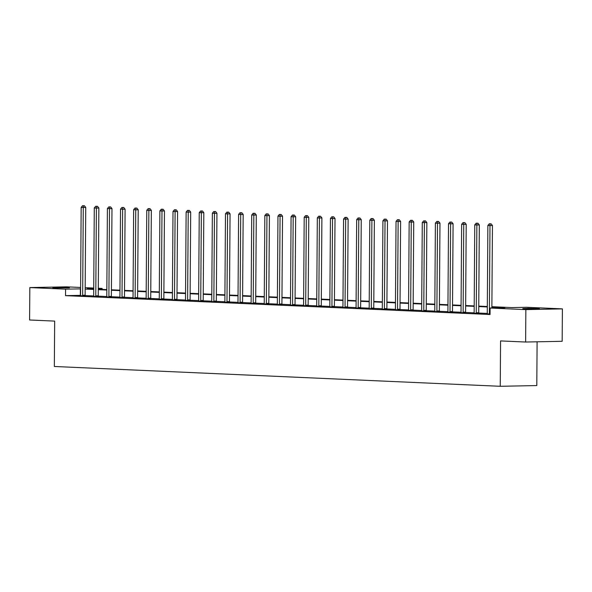 <?xml version="1.0" encoding="UTF-8"?>
<svg xmlns="http://www.w3.org/2000/svg" width="592" height="592" viewBox="0 0 592 592"><rect width="100%" height="100%" fill="white"/><g stroke="black" fill="none" stroke-linecap="round" stroke-linejoin="round"><path stroke-width="0.89" d="M524.771 308.795L522.788 308.61L528.227 308.395L539.393 308.721L524.771 308.795M54.812 287.912L52.836 287.727L58.268 287.52L69.442 287.845L54.812 287.912M537.099 341.799L536.796 385.562L500.247 386.295L54.346 366.485L54.664 321.101L29.6 319.991L29.829 287.571L66.371 286.839L80.608 287.468M85.181 287.675L93.728 288.052M98.294 288.252L102.113 288.422L98.294 288.504M102.113 289.384L102.113 288.422M491.885 306.7L511.843 307.588L526.658 307.285L562.4 308.876L525.851 309.616L490.109 308.025L504.924 307.729L491.878 307.144M525.851 309.616L525.629 342.028L562.171 341.295L562.4 308.876M80.542 295.356L65.527 295.645L490.065 314.507L490.109 308.025M487.253 313.427L478.743 313.05M474.133 312.842L465.623 312.465M461.013 312.258L452.503 311.88M447.9 311.681L439.382 311.303M434.78 311.096L426.262 310.719M421.659 310.511L413.142 310.134M408.539 309.927L400.029 309.549M395.419 309.35L386.909 308.965M382.299 308.765L373.789 308.388M369.179 308.18L360.669 307.803M356.058 307.596L347.548 307.218M342.938 307.011L334.428 306.634M329.818 306.434L321.308 306.057M316.698 305.849L308.188 305.472M303.578 305.265L295.068 304.887M290.457 304.68L281.947 304.303M277.337 304.103L268.827 303.718M264.217 303.518L255.707 303.141M251.097 302.934L242.587 302.556M237.984 302.349L229.467 301.972M224.864 301.765L216.346 301.387M211.744 301.187L203.226 300.81M198.623 300.603L190.113 300.225M185.503 300.018L176.993 299.641M172.383 299.434L163.873 299.056M159.263 298.856L150.753 298.479M146.143 298.272L137.633 297.894M133.022 297.687L124.512 297.31M119.902 297.103L111.392 296.725M106.782 296.525L98.272 296.141M93.662 295.941L85.152 295.563M80.46 295.756L85.233 295.896M93.58 296.34L98.353 296.481M106.701 296.925L111.474 297.066M119.821 297.51L124.594 297.65M132.941 298.087L137.707 298.227M146.061 298.671L150.827 298.812M159.181 299.256L163.947 299.397M172.302 299.841L177.067 299.981M185.422 300.418L190.187 300.566M198.542 301.002L203.308 301.143M211.662 301.587L216.428 301.728M224.782 302.172L229.548 302.312M237.895 302.749L242.668 302.897M251.015 303.333L255.788 303.474M264.136 303.918L268.909 304.059M277.256 304.503L282.029 304.643M290.376 305.087L295.149 305.228M303.496 305.664L308.269 305.812M316.616 306.249L321.389 306.39M329.737 306.834L334.502 306.974M342.857 307.418L347.622 307.559M355.977 307.995L360.743 308.143M369.097 308.58L373.863 308.721M382.217 309.165L386.983 309.305M395.338 309.749L400.103 309.89M408.458 310.334L413.223 310.474M421.578 310.911L426.344 311.052M434.698 311.496L439.464 311.636M447.811 312.08L452.584 312.221M460.931 312.665L465.704 312.805M474.051 313.242L478.824 313.39M487.172 313.827L490.065 314.049M525.629 342.028L500.566 340.918L500.247 386.295M65.527 295.645L65.571 289.162L29.829 287.571M80.601 288.874L65.571 289.162M487.312 306.945L478.758 306.567M474.192 306.36L465.638 305.983M461.072 305.775L452.517 305.398M447.952 305.198L439.397 304.813M434.831 304.614L426.284 304.229M421.711 304.029L413.164 303.652M408.591 303.444L400.044 303.067M395.471 302.86L386.924 302.482M382.351 302.283L373.804 301.898M369.23 301.698L360.683 301.321M356.11 301.113L347.563 300.736M342.99 300.529L334.443 300.151M329.87 299.952L321.323 299.567M316.75 299.367L308.203 298.99M303.629 298.782L295.082 298.405M290.517 298.198L281.962 297.82M277.396 297.621L268.842 297.236M264.276 297.036L255.722 296.651M251.156 296.451L242.602 296.074M238.036 295.867L229.481 295.489M224.916 295.282L216.369 294.905M211.795 294.705L203.248 294.32M198.675 294.12L190.128 293.743M185.555 293.536L177.008 293.158M172.435 292.951L163.888 292.574M159.315 292.374L150.768 291.989M146.194 291.789L137.647 291.405M133.074 291.205L124.527 290.827M119.954 290.62L111.407 290.243M106.834 290.036L98.287 289.658M93.714 289.458L85.167 289.074M93.721 288.593L87.298 288.726L93.721 289.007M98.294 289.214L106.841 289.592M111.407 289.799L119.961 290.176M124.527 290.376L133.082 290.761M137.647 290.961L146.202 291.338M150.768 291.545L159.322 291.923M163.888 292.13L172.435 292.507M177.008 292.707L185.555 293.092M190.128 293.292L198.675 293.676M203.248 293.876L211.795 294.254M216.369 294.461L224.916 294.838M229.489 295.045L238.036 295.423M242.609 295.623L251.156 296.007M255.729 296.207L264.276 296.585M268.849 296.792L277.396 297.169M281.97 297.376L290.517 297.754M295.09 297.954L303.637 298.338M308.21 298.538L316.757 298.916M321.323 299.123L329.877 299.5M334.443 299.707L342.997 300.085M347.563 300.285L356.118 300.669M360.683 300.869L369.238 301.254M373.804 301.454L382.351 301.831M386.924 302.038L395.471 302.416M400.044 302.623L408.591 303M413.164 303.2L421.711 303.585M426.284 303.785L434.831 304.162M439.405 304.369L447.952 304.747M452.525 304.954L461.072 305.331M465.645 305.531L474.192 305.916M478.765 306.116L487.312 306.501M80.342 295.349L80.386 288.866M82.658 295.267L85.122 295.223L85.736 207.437L83.272 207.489L82.658 295.267A1.295 0.844 -91.2 0 0 82.71 295.756L82.762 295.948M83.391 205.757L84.375 205.742L82.547 205.72L83.391 205.757L83.272 207.489L81.163 207.392L80.556 295.179A1.295 0.844 -91.2 0 1 80.49 295.66L80.438 295.845M85.122 295.223A1.295 0.844 -91.2 0 0 85.181 295.704L85.255 295.985M85.736 207.437L84.375 205.742M82.547 205.72L81.163 207.392M95.778 295.852L98.242 295.8L98.857 208.021L96.385 208.073L95.778 295.852A1.295 0.844 -91.2 0 0 95.83 296.34L95.882 296.533M96.511 206.342L97.495 206.319L95.667 206.305L96.511 206.342L96.385 208.073L94.283 207.977L93.677 295.756A1.295 0.844 -91.2 0 1 93.61 296.244L93.558 296.429M98.242 295.8A1.295 0.844 -91.2 0 0 98.302 296.289L98.376 296.57M98.857 208.021L97.495 206.319M95.667 206.305L94.283 207.977M108.898 296.437L111.363 296.385L111.977 208.606L109.505 208.65L108.898 296.437A1.295 0.844 -91.2 0 0 108.95 296.925L109.002 297.117M109.631 206.926L110.615 206.904L108.787 206.889L109.631 206.926L109.505 208.65L107.404 208.562L106.789 296.34A1.295 0.844 -91.2 0 1 106.73 296.821L106.678 297.014M111.363 296.385A1.295 0.844 -91.2 0 0 111.422 296.873L111.496 297.154M111.977 208.606L110.615 206.904M108.787 206.889L107.404 208.562M122.019 297.021L124.483 296.969L125.097 209.191L122.625 209.235L122.019 297.021A1.295 0.844 -91.2 0 0 122.07 297.502L122.122 297.695M122.751 207.511L123.735 207.489L121.908 207.474L122.751 207.511L122.625 209.235L120.524 209.146L119.91 296.925A1.295 0.844 -91.2 0 1 119.85 297.406L119.799 297.591M124.483 296.969A1.295 0.844 -91.2 0 0 124.542 297.458L124.609 297.739M125.097 209.191L123.735 207.489M121.908 207.474L120.524 209.146M135.131 297.598L137.603 297.554L138.217 209.768L135.746 209.82L135.131 297.598A1.295 0.844 -91.2 0 0 135.191 298.087L135.242 298.279M135.871 208.088L136.856 208.073L135.028 208.051L135.871 208.088L135.746 209.82L133.644 209.723L133.03 297.51A1.295 0.844 -91.2 0 1 132.971 297.991L132.919 298.176M137.603 297.554A1.295 0.844 -91.2 0 0 137.662 298.035L137.729 298.316M138.217 209.768L136.856 208.073M135.028 208.051L133.644 209.723M148.252 298.183L150.723 298.131L151.337 210.352L148.866 210.404L148.252 298.183A1.295 0.844 -91.2 0 0 148.311 298.671L148.363 298.864M148.992 208.673L149.976 208.658L148.148 208.636L148.992 208.673L148.866 210.404L146.764 210.308L146.15 298.094A1.295 0.844 -91.2 0 1 146.091 298.575L146.039 298.76M150.723 298.131A1.295 0.844 -91.2 0 0 150.782 298.62L150.849 298.901M151.337 210.352L149.976 208.658M148.148 208.636L146.764 210.308M161.372 298.768L163.843 298.716L164.458 210.937L161.986 210.989L161.372 298.768A1.295 0.844 -91.2 0 0 161.431 299.256L161.483 299.448M162.112 209.257L163.096 209.235L161.268 209.22L162.112 209.257L161.986 210.989L159.884 210.893L159.27 298.671A1.295 0.844 -91.2 0 1 159.211 299.152L159.159 299.345M163.843 298.716A1.295 0.844 -91.2 0 0 163.903 299.204L163.969 299.485M164.458 210.937L163.096 209.235M161.268 209.22L159.884 210.893M174.492 299.352L176.964 299.3L177.578 211.522L175.106 211.566L174.492 299.352A1.295 0.844 -91.2 0 0 174.551 299.841L174.603 300.033M175.232 209.842L176.216 209.82L174.388 209.805L175.232 209.842L175.106 211.566L173.005 211.477L172.39 299.256A1.295 0.844 -91.2 0 1 172.324 299.737L172.279 299.929M176.964 299.3A1.295 0.844 -91.2 0 0 177.023 299.789L177.089 300.07M177.578 211.522L176.216 209.82M174.388 209.805L173.005 211.477M187.612 299.937L190.084 299.885L190.698 212.099L188.226 212.151L187.612 299.937A1.295 0.844 -91.2 0 0 187.671 300.418L187.716 300.61M188.345 210.426L189.336 210.404L187.509 210.382L188.345 210.426L188.226 212.151L186.125 212.054L185.511 299.841A1.295 0.844 -91.2 0 1 185.444 300.322L185.4 300.507M190.084 299.885A1.295 0.844 -91.2 0 0 190.143 300.373L190.21 300.647M190.698 212.099L189.336 210.404M187.509 210.382L186.125 212.054M200.732 300.514L203.204 300.47L203.818 212.683L201.347 212.735L200.732 300.514A1.295 0.844 -91.2 0 0 200.792 301.002L200.836 301.195M201.465 211.004L202.457 210.989L200.629 210.967L201.465 211.004L201.347 212.735L199.245 212.639L198.631 300.425A1.295 0.844 -91.2 0 1 198.564 300.906L198.512 301.091M203.204 300.47A1.295 0.844 -91.2 0 0 203.263 300.951L203.33 301.232M203.818 212.683L202.457 210.989M200.629 210.967L199.245 212.639M213.853 301.099L216.324 301.047L216.938 213.268L214.467 213.32L213.853 301.099A1.295 0.844 -91.2 0 0 213.912 301.587L213.956 301.779M214.585 211.588L215.577 211.566L213.749 211.551L214.585 211.588L214.467 213.32L212.365 213.224L211.751 301.002A1.295 0.844 -91.2 0 1 211.684 301.483L211.633 301.676M216.324 301.047A1.295 0.844 -91.2 0 0 216.383 301.535L216.45 301.816M216.938 213.268L215.577 211.566M213.749 211.551L212.365 213.224M226.973 301.683L229.444 301.631L230.059 213.853L227.587 213.897L226.973 301.683A1.295 0.844 -91.2 0 0 227.032 302.172L227.076 302.364M227.705 212.173L228.697 212.151L226.869 212.136L227.705 212.173L227.587 213.897L225.485 213.808L224.871 301.587A1.295 0.844 -91.2 0 1 224.805 302.068L224.753 302.26M229.444 301.631A1.295 0.844 -91.2 0 0 229.496 302.12L229.57 302.401M230.059 213.853L228.697 212.151M226.869 212.136L225.485 213.808M240.093 302.268L242.565 302.216L243.171 214.43L240.707 214.482L240.093 302.268A1.295 0.844 -91.2 0 0 240.152 302.749L240.197 302.941M240.826 212.757L241.817 212.735L239.989 212.72L240.826 212.757L240.707 214.482L238.606 214.393L237.991 302.172A1.295 0.844 -91.2 0 1 237.925 302.653L237.873 302.838M242.565 302.216A1.295 0.844 -91.2 0 0 242.616 302.704L242.69 302.978M243.171 214.43L241.817 212.735M239.989 212.72L238.606 214.393M253.213 302.845L255.685 302.801L256.292 215.014L253.827 215.066L253.213 302.845A1.295 0.844 -91.2 0 0 253.272 303.333L253.317 303.526M253.946 213.335L254.937 213.32L253.11 213.298L253.946 213.335L253.827 215.066L251.726 214.97L251.112 302.756A1.295 0.844 -91.2 0 1 251.045 303.237L250.993 303.422M255.685 302.801A1.295 0.844 -91.2 0 0 255.737 303.282L255.811 303.563M256.292 215.014L254.937 213.32M253.11 213.298L251.726 214.97M266.333 303.43L268.805 303.378L269.412 215.599L266.948 215.651L266.333 303.43A1.295 0.844 -91.2 0 0 266.393 303.918L266.437 304.11M267.066 213.919L268.058 213.897L266.222 213.882L267.066 213.919L266.948 215.651L264.839 215.555L264.232 303.341A1.295 0.844 -91.2 0 1 264.165 303.822L264.113 304.007M268.805 303.378A1.295 0.844 -91.2 0 0 268.857 303.866L268.931 304.147M269.412 215.599L268.058 213.897M266.222 213.882L264.839 215.555M279.454 304.014L281.918 303.962L282.532 216.184L280.068 216.235L279.454 304.014A1.295 0.844 -91.2 0 0 279.513 304.503L279.557 304.695M280.186 214.504L281.178 214.482L279.343 214.467L280.186 214.504L280.068 216.235L277.959 216.139L277.352 303.918A1.295 0.844 -91.2 0 1 277.285 304.399L277.234 304.591M281.918 303.962A1.295 0.844 -91.2 0 0 281.977 304.451L282.051 304.732M282.532 216.184L281.178 214.482M279.343 214.467L277.959 216.139M292.574 304.599L295.038 304.547L295.652 216.768L293.181 216.813L292.574 304.599A1.295 0.844 -91.2 0 0 292.626 305.08L292.677 305.272M293.306 215.088L294.291 215.066L292.463 215.051L293.306 215.088L293.181 216.813L291.079 216.724L290.472 304.503A1.295 0.844 -91.2 0 1 290.406 304.984L290.354 305.176M295.038 304.547A1.295 0.844 -91.2 0 0 295.097 305.035L295.171 305.317M295.652 216.768L294.291 215.066M292.463 215.051L291.079 216.724M305.694 305.176L308.158 305.132L308.772 217.345L306.301 217.397L305.694 305.176A1.295 0.844 -91.2 0 0 305.746 305.664L305.798 305.857M306.427 215.666L307.411 215.651L305.583 215.629L306.427 215.666L306.301 217.397L304.199 217.301L303.585 305.087A1.295 0.844 -91.2 0 1 303.526 305.568L303.474 305.753M308.158 305.132A1.295 0.844 -91.2 0 0 308.217 305.62L308.291 305.894M308.772 217.345L307.411 215.651M305.583 215.629L304.199 217.301M318.814 305.761L321.278 305.716L321.893 217.93L319.421 217.982L318.814 305.761A1.295 0.844 -91.2 0 0 318.866 306.249L318.918 306.441M319.547 216.25L320.531 216.235L318.703 216.213L319.547 216.25L319.421 217.982L317.319 217.886L316.705 305.672A1.295 0.844 -91.2 0 1 316.646 306.153L316.594 306.338M321.278 305.716A1.295 0.844 -91.2 0 0 321.338 306.197L321.412 306.478M321.893 217.93L320.531 216.235M318.703 216.213L317.319 217.886M331.927 306.345L334.399 306.293L335.013 218.515L332.541 218.566L331.927 306.345A1.295 0.844 -91.2 0 0 331.986 306.834L332.038 307.026M332.667 216.835L333.651 216.813L331.823 216.798L332.667 216.835L332.541 218.566L330.44 218.47L329.825 306.249A1.295 0.844 -91.2 0 1 329.766 306.73L329.714 306.922M334.399 306.293A1.295 0.844 -91.2 0 0 334.458 306.782L334.524 307.063M335.013 218.515L333.651 216.813M331.823 216.798L330.44 218.47M345.047 306.93L347.519 306.878L348.133 219.099L345.661 219.144L345.047 306.93A1.295 0.844 -91.2 0 0 345.106 307.418L345.158 307.611M345.787 217.419L346.771 217.397L344.944 217.382L345.787 217.419L345.661 219.144L343.56 219.055L342.946 306.834A1.295 0.844 -91.2 0 1 342.886 307.315L342.835 307.507M347.519 306.878A1.295 0.844 -91.2 0 0 347.578 307.366L347.645 307.648M348.133 219.099L346.771 217.397M344.944 217.382L343.56 219.055M358.167 307.514L360.639 307.463L361.253 219.676L358.782 219.728L358.167 307.514A1.295 0.844 -91.2 0 0 358.227 307.995L358.278 308.188M358.907 218.004L359.892 217.982L358.064 217.967L358.907 218.004L358.782 219.728L356.68 219.639L356.066 307.418A1.295 0.844 -91.2 0 1 356.007 307.899L355.955 308.084M360.639 307.463A1.295 0.844 -91.2 0 0 360.698 307.951L360.765 308.225M361.253 219.676L359.892 217.982M358.064 217.967L356.68 219.639M371.288 308.092L373.759 308.047L374.373 220.261L371.902 220.313L371.288 308.092A1.295 0.844 -91.2 0 0 371.347 308.58L371.399 308.772M372.028 218.581L373.012 218.566L371.184 218.544L372.028 218.581L371.902 220.313L369.8 220.217L369.186 308.003A1.295 0.844 -91.2 0 1 369.119 308.484L369.075 308.669M373.759 308.047A1.295 0.844 -91.2 0 0 373.818 308.528L373.885 308.809M374.373 220.261L373.012 218.566M371.184 218.544L369.8 220.217M384.408 308.676L386.879 308.624L387.494 220.846L385.022 220.897L384.408 308.676A1.295 0.844 -91.2 0 0 384.467 309.165L384.519 309.357M385.148 219.166L386.132 219.144L384.304 219.129L385.148 219.166L385.022 220.897L382.92 220.801L382.306 308.58A1.295 0.844 -91.2 0 1 382.24 309.068L382.195 309.253M386.879 308.624A1.295 0.844 -91.2 0 0 386.939 309.113L387.005 309.394M387.494 220.846L386.132 219.144M384.304 219.129L382.92 220.801M397.528 309.261L400 309.209L400.614 221.43L398.142 221.475L397.528 309.261A1.295 0.844 -91.2 0 0 397.587 309.749L397.632 309.942M398.261 219.75L399.252 219.728L397.424 219.713L398.261 219.75L398.142 221.475L396.041 221.386L395.426 309.165A1.295 0.844 -91.2 0 1 395.36 309.646L395.308 309.838M400 309.209A1.295 0.844 -91.2 0 0 400.059 309.697L400.125 309.979M400.614 221.43L399.252 219.728M397.424 219.713L396.041 221.386M410.648 309.845L413.12 309.794L413.734 222.015L411.262 222.059L410.648 309.845A1.295 0.844 -91.2 0 0 410.707 310.326L410.752 310.519M411.381 220.335L412.372 220.313L410.545 220.298L411.381 220.335L411.262 222.059L409.161 221.97L408.547 309.749A1.295 0.844 -91.2 0 1 408.48 310.23L408.428 310.415M413.12 309.794A1.295 0.844 -91.2 0 0 413.179 310.282L413.246 310.563M413.734 222.015L412.372 220.313M410.545 220.298L409.161 221.97M423.768 310.423L426.24 310.378L426.854 222.592L424.383 222.644L423.768 310.423A1.295 0.844 -91.2 0 0 423.828 310.911L423.872 311.103M424.501 220.912L425.493 220.897L423.665 220.875L424.501 220.912L424.383 222.644L422.281 222.548L421.667 310.334A1.295 0.844 -91.2 0 1 421.6 310.815L421.548 311M426.24 310.378A1.295 0.844 -91.2 0 0 426.299 310.859L426.366 311.14M426.854 222.592L425.493 220.897M423.665 220.875L422.281 222.548M436.889 311.007L439.36 310.955L439.967 223.177L437.503 223.228L436.889 311.007A1.295 0.844 -91.2 0 0 436.948 311.496L436.992 311.688M437.621 221.497L438.613 221.482L436.785 221.46L437.621 221.497L437.503 223.228L435.401 223.132L434.787 310.918A1.295 0.844 -91.2 0 1 434.72 311.399L434.669 311.584M439.36 310.955A1.295 0.844 -91.2 0 0 439.412 311.444L439.486 311.725M439.967 223.177L438.613 221.482M436.785 221.46L435.401 223.132M450.009 311.592L452.48 311.54L453.087 223.761L450.623 223.813L450.009 311.592A1.295 0.844 -91.2 0 0 450.068 312.08L450.112 312.273M450.741 222.081L451.733 222.059L449.905 222.044L450.741 222.081L450.623 223.813L448.521 223.717L447.907 311.496A1.295 0.844 -91.2 0 1 447.841 311.977L447.789 312.169M452.48 311.54A1.295 0.844 -91.2 0 0 452.532 312.028L452.606 312.31M453.087 223.761L451.733 222.059M449.905 222.044L448.521 223.717M463.129 312.176L465.601 312.125L466.207 224.346L463.743 224.39L463.129 312.176A1.295 0.844 -91.2 0 0 463.188 312.665L463.233 312.857M463.862 222.666L464.853 222.644L463.018 222.629L463.862 222.666L463.743 224.39L461.642 224.301L461.027 312.08A1.295 0.844 -91.2 0 1 460.961 312.561L460.909 312.754M465.601 312.125A1.295 0.844 -91.2 0 0 465.652 312.613L465.726 312.894M466.207 224.346L464.853 222.644M463.018 222.629L461.642 224.301M476.249 312.761L478.713 312.709L479.328 224.923L476.863 224.975L476.249 312.761A1.295 0.844 -91.2 0 0 476.308 313.242L476.353 313.434M476.982 223.251L477.973 223.228L476.138 223.206L476.982 223.251L476.863 224.975L474.754 224.879L474.148 312.665A1.295 0.844 -91.2 0 1 474.081 313.146L474.029 313.331M478.713 312.709A1.295 0.844 -91.2 0 0 478.773 313.198L478.847 313.471M479.328 224.923L477.973 223.228M476.138 223.206L474.754 224.879M491.871 307.988L492.448 225.508L489.984 225.559L489.369 313.338A1.295 0.844 -91.2 0 0 489.421 313.827L489.473 314.019M490.102 223.828L491.086 223.813L489.258 223.791L490.102 223.828L489.984 225.559L487.875 225.463L487.268 313.249A1.295 0.844 -91.2 0 1 487.201 313.73L487.149 313.915M492.448 225.508L491.086 223.813M489.258 223.791L487.875 225.463M82.71 295.756L85.181 295.704M95.83 296.34L98.302 296.289M108.95 296.925L111.422 296.873M122.07 297.502L124.542 297.458M135.191 298.087L137.662 298.035M148.311 298.671L150.782 298.62M161.431 299.256L163.903 299.204M174.551 299.841L177.023 299.789M187.671 300.418L190.143 300.373M200.792 301.002L203.263 300.951M213.912 301.587L216.383 301.535M227.032 302.172L229.496 302.12M240.152 302.749L242.616 302.704M253.272 303.333L255.737 303.282M266.393 303.918L268.857 303.866M279.513 304.503L281.977 304.451M292.626 305.08L295.097 305.035M305.746 305.664L308.217 305.62M318.866 306.249L321.338 306.197M331.986 306.834L334.458 306.782M345.106 307.418L347.578 307.366M358.227 307.995L360.698 307.951M371.347 308.58L373.818 308.528M384.467 309.165L386.939 309.113M397.587 309.749L400.059 309.697M410.707 310.326L413.179 310.282M423.828 310.911L426.299 310.859M436.948 311.496L439.412 311.444M450.068 312.08L452.532 312.028M463.188 312.665L465.652 312.613M476.308 313.242L478.773 313.198M489.369 313.338L490.072 313.323M489.421 313.827L490.072 313.812"/></g></svg>
